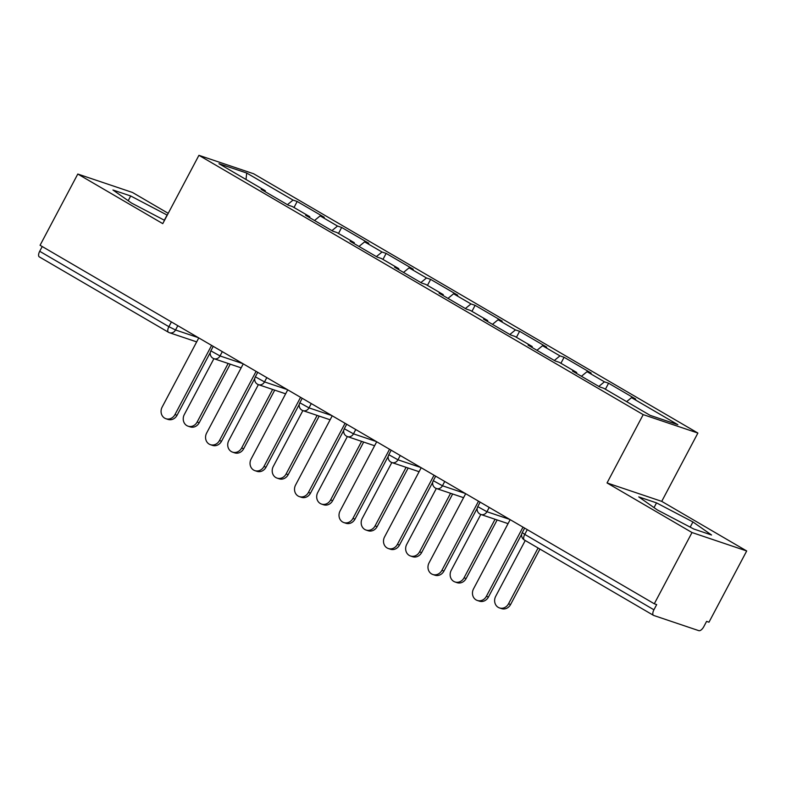 <?xml version="1.0" encoding="UTF-8"?>
<svg xmlns="http://www.w3.org/2000/svg" width="786" height="786" viewBox="0 0 786 786"><rect width="100%" height="100%" fill="white"/><g stroke="black" fill="none" stroke-linecap="round" stroke-linejoin="round"><path stroke-width="1.18" d="M168.214 213.33L132.47 192.462L77.785 174.04L40.066 245.281L654.296 603.776L692.014 532.535L746.7 550.966L661.724 501.37L697.889 433.057L253.613 173.755L198.927 155.323L643.203 414.625L697.889 433.057M746.7 550.966L708.982 622.198L706.594 621.392L703.834 626.599A5.541 2.486 120.3 0 1 698.862 630.677L653.736 615.467A5.541 2.486 120.3 0 1 653.53 615.379L524.35 539.982A5.541 2.486 120.3 0 0 524.567 540.08M246.018 179.483L246.706 173.038L218.96 163.694L265.295 190.743L261.149 189.338L288.246 205.156L292.392 206.551L309.782 216.7L309.753 217.702M246.706 173.038L293.04 200.086L297.187 201.481L294.003 207.494M314.518 220.493L320.128 215.895L324.274 217.29L297.187 201.481M320.128 215.895L337.528 226.054L341.674 227.449L338.491 233.452M359.005 246.45L364.616 241.862L368.762 243.257L341.674 227.449M364.616 241.862L382.006 252.011L386.152 253.406L382.969 259.419M403.493 272.418L409.103 267.83L413.249 269.225L386.152 253.406M409.103 267.83L426.493 277.979L430.64 279.374L427.456 285.387M447.971 298.385L453.581 293.787L457.727 295.182L430.64 279.374M453.581 293.787L470.981 303.936L475.127 305.341L471.944 311.344M492.458 324.343L498.069 319.755L502.215 321.15L475.127 305.341M498.069 319.755L515.459 329.904L519.605 331.299L516.422 337.312M536.946 350.31L542.556 345.712L546.702 347.117L519.605 331.299M542.556 345.712L559.946 355.871L564.093 357.266L560.909 363.279M581.424 376.268L587.034 371.68L591.18 373.075L564.093 357.266M587.034 371.68L604.434 381.829L608.58 383.224L605.397 389.237M626.639 401.636L631.522 397.647L635.668 399.042L608.58 383.224M631.522 397.647L677.856 424.686L650.12 415.342L603.786 388.294L599.639 386.899L572.542 371.09L576.688 372.485L559.298 362.336L555.152 360.931L528.064 345.123L532.21 346.518L514.81 336.369L510.664 334.974L483.577 319.165L487.723 320.56L470.323 310.401L466.177 309.006L439.089 293.198L443.235 294.593L425.845 284.444L421.699 283.048L394.611 267.23L398.748 268.625L381.357 258.476L377.211 257.081L350.124 241.273L354.27 242.668L336.87 232.518L332.724 231.113L305.636 215.305L309.782 216.7M331.918 230.642L337.528 226.054M376.396 256.609L382.006 252.011M354.27 242.668L354.231 243.67M420.883 282.567L426.493 277.979M398.748 268.625L398.718 269.637M465.371 308.534L470.981 303.936M443.235 294.593L443.206 295.595M509.859 334.502L515.459 329.904M487.723 320.56L487.684 321.562M554.336 360.46L559.946 355.871M532.21 346.518L532.171 347.52M598.824 386.427L604.434 381.829M576.688 372.485L576.659 373.488M527.268 529.636L524.753 534.392L653.932 609.789L656.683 604.581L654.296 603.776M653.932 609.789A5.541 2.486 120.3 0 0 653.53 615.379M39.506 256.973A5.541 2.486 -59.7 0 1 39.3 256.875A5.541 2.486 -59.7 0 1 39.703 251.284L42.218 246.539M77.785 174.04L162.761 223.637L198.927 155.323M661.724 501.37L607.038 482.938L692.014 532.535M607.038 482.938L643.203 414.625M287.43 204.684L293.04 200.086M265.295 190.743L265.265 191.745M657.391 509.967L693.792 529.017L711.556 535.011L692.928 521.943L656.526 502.883L638.753 496.899L657.391 509.967M167.251 215.148L130.692 195.979L112.929 189.996L131.557 203.063L164.52 220.316M654.021 507.609L656.526 502.883M690.177 527.131L692.928 521.943M128.197 200.705L130.692 195.979M164.343 220.227L167.094 215.04M510.163 519.654L473.536 588.832A8.312 7.398 -71.4 0 0 477.299 600.455A8.312 7.398 -71.4 0 0 486.367 596.328L488.44 597.026A8.312 7.398 108.6 0 1 479.372 601.152L477.299 600.455M521.688 534.225L488.44 597.026M522.995 527.141L486.367 596.328M508.532 603.795L510.605 604.493A8.312 7.398 108.6 0 1 501.537 608.619L499.464 607.922A8.312 7.398 -71.4 0 0 508.532 603.795L538.076 547.989M525.245 540.503L495.701 596.299A8.312 7.398 -71.4 0 0 499.464 607.922M510.605 604.493L539.943 549.08M465.685 493.687L429.048 562.874A8.312 7.398 -71.4 0 0 432.811 574.487A8.312 7.398 -71.4 0 0 441.889 570.361L443.952 571.058A8.312 7.398 108.6 0 1 434.884 575.195L432.811 574.487M477.21 508.257L443.952 571.058M478.517 501.183L441.889 570.361M421.198 467.729L384.57 536.907A8.312 7.398 -71.4 0 0 388.333 548.53A8.312 7.398 -71.4 0 0 397.402 544.393L399.475 545.101A8.312 7.398 108.6 0 1 390.406 549.227L388.333 548.53M432.722 482.299L399.475 545.101M434.029 475.216L397.402 544.393M376.71 441.761L340.083 510.949A8.312 7.398 -71.4 0 0 343.846 522.562A8.312 7.398 -71.4 0 0 352.914 518.436L354.987 519.133A8.312 7.398 108.6 0 1 345.919 523.26L343.846 522.562M388.235 456.332L354.987 519.133M389.542 449.248L352.914 518.436M332.232 415.804L295.595 484.982A8.312 7.398 -71.4 0 0 299.358 496.605A8.312 7.398 -71.4 0 0 308.426 492.468L310.499 493.166A8.312 7.398 108.6 0 1 301.431 497.302L299.358 496.605M343.757 430.374L310.499 493.166M345.064 423.29L308.426 492.468M287.745 389.836L251.117 459.014A8.312 7.398 -71.4 0 0 254.88 470.637A8.312 7.398 -71.4 0 0 263.949 466.511L266.022 467.208A8.312 7.398 108.6 0 1 256.953 471.335L254.88 470.637M299.27 404.407L266.022 467.208M300.576 397.323L263.949 466.511M464.045 577.828L466.118 578.525A8.312 7.398 108.6 0 1 457.049 582.662L454.976 581.954A8.312 7.398 -71.4 0 0 464.045 577.828L495.062 519.261M480.806 514.457L451.213 570.341A8.312 7.398 -71.4 0 0 454.976 581.954M466.118 578.525L497.135 519.959M419.557 551.86L421.63 552.568A8.312 7.398 108.6 0 1 412.562 556.694L410.489 555.997A8.312 7.398 -71.4 0 0 419.557 551.86L450.575 493.294M436.318 488.489L406.726 544.374A8.312 7.398 -71.4 0 0 410.489 555.997M421.63 552.568L452.648 493.991M375.079 525.903L377.152 526.6A8.312 7.398 108.6 0 1 368.084 530.727L366.011 530.029A8.312 7.398 -71.4 0 0 375.079 525.903L406.087 467.326M391.831 462.522L362.248 518.416A8.312 7.398 -71.4 0 0 366.011 530.029M377.152 526.6L408.16 468.024M330.592 499.935L332.665 500.633A8.312 7.398 108.6 0 1 323.596 504.769L321.523 504.072A8.312 7.398 -71.4 0 0 330.592 499.935L361.609 441.368M347.353 436.564L317.76 492.449A8.312 7.398 -71.4 0 0 321.523 504.072M332.665 500.633L363.682 442.066M286.104 473.978L288.177 474.675A8.312 7.398 108.6 0 1 279.109 478.802L277.036 478.104A8.312 7.398 -71.4 0 0 286.104 473.978L317.122 415.401M302.865 410.597L273.273 466.481A8.312 7.398 -71.4 0 0 277.036 478.104M288.177 474.675L319.195 416.099M243.257 363.869L206.63 433.057A8.312 7.398 -71.4 0 0 210.393 444.67A8.312 7.398 -71.4 0 0 219.461 440.543L221.534 441.241A8.312 7.398 108.6 0 1 212.466 445.367L210.393 444.67M254.782 378.439L221.534 441.241M256.089 371.365L219.461 440.543M241.626 448.01L243.699 448.708A8.312 7.398 108.6 0 1 234.631 452.844L232.558 452.137A8.312 7.398 -71.4 0 0 241.626 448.01L272.634 389.443M258.378 384.639L228.795 440.524A8.312 7.398 -71.4 0 0 232.558 452.137M243.699 448.708L274.707 390.141M198.779 337.911L162.142 407.089A8.312 7.398 -71.4 0 0 165.905 418.712A8.312 7.398 -71.4 0 0 174.973 414.576L177.047 415.283A8.312 7.398 108.6 0 1 167.978 419.41L165.905 418.712M210.304 352.482L177.047 415.283M211.611 345.398L174.973 414.576M197.139 422.043L199.212 422.75A8.312 7.398 108.6 0 1 190.143 426.877L188.07 426.179A8.312 7.398 -71.4 0 0 197.139 422.043L228.146 363.476M213.9 358.671L184.307 414.556A8.312 7.398 -71.4 0 0 188.07 426.179M199.212 422.75L230.219 364.173M524.753 534.392A5.541 2.486 120.3 0 0 524.35 539.982A5.541 5.541 0 0 1 522.248 532.603L524.753 534.392M39.703 251.284L168.882 326.681L171.397 321.926M196.667 341.89L169.501 332.733A5.541 4.932 -71.4 0 1 168.685 332.37A5.541 2.486 -59.7 0 1 168.479 332.272A5.541 2.486 -59.7 0 1 168.882 326.681L175.543 329.982L198.377 337.675M489.216 507.432L486.937 511.725L509.77 519.418M480.079 514.113A5.541 4.932 -71.4 0 0 480.894 514.486A5.541 4.932 -71.4 0 0 486.937 511.725L477.77 506.646A5.541 5.541 0 0 0 480.894 514.486L508.061 523.633M444.729 481.464L442.449 485.768L465.283 493.461M400.251 455.497L397.971 459.8L420.805 467.493M355.763 429.539L353.484 433.843L376.317 441.536M311.276 403.572L308.996 407.875L331.83 415.568M266.798 377.604L264.518 381.908L287.352 389.601M222.31 351.647L220.031 355.95L242.864 363.643M177.823 325.679L175.543 329.982A5.541 4.932 -71.4 0 1 169.501 332.733A5.541 5.541 0 0 1 168.479 332.272L39.3 256.875M435.591 488.145A5.541 4.932 -71.4 0 0 436.407 488.519A5.541 4.932 -71.4 0 0 442.449 485.768L433.283 480.678A5.541 5.541 0 0 0 436.407 488.519L463.573 497.676M391.104 462.188A5.541 4.932 -71.4 0 0 391.919 462.561A5.541 4.932 -71.4 0 0 397.971 459.8L388.795 454.711A5.541 5.541 0 0 0 391.919 462.561L419.085 471.708M346.626 436.22A5.541 4.932 -71.4 0 0 347.441 436.594A5.541 4.932 -71.4 0 0 353.484 433.843L344.307 428.753A5.541 5.541 0 0 0 347.441 436.594L374.608 445.75M302.138 410.263A5.541 4.932 -71.4 0 0 302.954 410.626A5.541 4.932 -71.4 0 0 308.996 407.875L299.83 402.786A5.541 5.541 0 0 0 302.954 410.626L330.12 419.783M257.651 384.295A5.541 4.932 -71.4 0 0 258.466 384.668A5.541 4.932 -71.4 0 0 264.518 381.908L255.342 376.828A5.541 5.541 0 0 0 258.466 384.668L285.632 393.815M213.173 358.328A5.541 4.932 -71.4 0 0 213.989 358.701A5.541 4.932 -71.4 0 0 220.031 355.95L210.854 350.861A5.541 5.541 0 0 0 213.989 358.701L241.155 367.858M524.635 528.104L522.248 532.603M480.148 502.136L477.77 506.646M435.67 476.169L433.283 480.678M391.182 450.211L388.795 454.711M346.695 424.244L344.307 428.753M302.217 398.286L299.83 402.786M257.729 372.318L255.342 376.828M213.242 346.351L210.854 350.861"/></g></svg>
